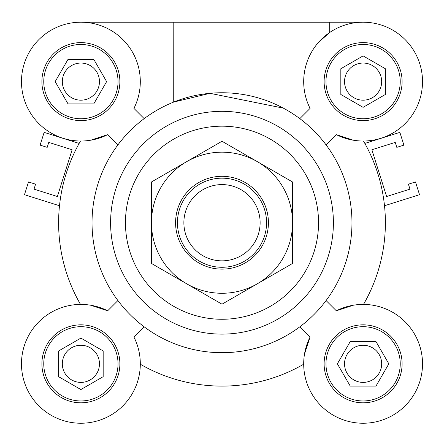 <?xml version="1.0" encoding="UTF-8"?>
<svg xmlns="http://www.w3.org/2000/svg" width="444" height="444" viewBox="0 0 444 444"><rect width="100%" height="100%" fill="white"/><g stroke="black" fill="none" stroke-linecap="round" stroke-linejoin="round"><path stroke-width="0.67" d="M384.504 205.744L419.525 194.705L415.506 181.957L408.419 184.188L409.984 189.144L386.613 196.514L371.872 149.767L395.243 142.396L396.808 147.358L403.89 145.121L399.872 132.373L364.851 143.418M59.496 205.744L24.476 194.705L28.494 181.957L35.581 184.188L34.016 189.144L57.387 196.514L72.128 149.767L48.757 142.396L47.192 147.358L40.11 145.121L44.128 132.373L79.149 143.418M103.175 376.69L80.891 389.555L58.614 376.69L58.614 350.965L80.891 338.1L103.175 350.965L103.175 376.69M80.891 382.395A18.565 18.565 0 0 0 99.462 363.825A18.565 18.565 0 0 0 80.891 345.26A18.565 18.565 0 0 0 62.327 363.825A18.565 18.565 0 0 0 80.891 382.395M375.968 341.547L388.833 363.825L375.968 386.108L350.244 386.108L337.379 363.825L350.244 341.547L375.968 341.547M363.109 382.395A18.565 18.565 0 0 0 381.674 363.825A18.565 18.565 0 0 0 363.109 345.26A18.565 18.565 0 0 0 344.538 363.825A18.565 18.565 0 0 0 363.109 382.395M340.826 68.748L363.109 55.889L385.386 68.748L385.386 94.478L363.109 107.343L340.826 94.478L340.826 68.748M363.109 100.178A18.565 18.565 0 0 0 381.674 81.613A18.565 18.565 0 0 0 363.109 63.048A18.565 18.565 0 0 0 344.538 81.613A18.565 18.565 0 0 0 363.109 100.178M68.032 103.896L55.167 81.613L68.032 59.335L93.756 59.335L106.621 81.613L93.756 103.896L68.032 103.896M80.891 100.178A18.565 18.565 0 0 0 99.462 81.613A18.565 18.565 0 0 0 80.891 63.048A18.565 18.565 0 0 0 62.327 81.613A18.565 18.565 0 0 0 80.891 100.178M80.891 22.2L363.109 22.2M173.804 102.02A129.964 129.964 0 0 0 173.793 102.026L173.726 102.053A129.964 129.964 0 0 0 222 352.686A129.964 129.964 0 0 0 334.554 157.737A129.964 129.964 0 0 0 109.446 157.737A129.964 129.964 0 0 0 299.828 326.806A129.964 129.964 0 0 0 299.828 118.631L310.073 108.392A59.413 59.413 0 0 1 353.885 22.922A59.413 59.413 0 0 1 421.8 90.837A59.413 59.413 0 0 1 336.33 134.649L326.085 144.888M173.793 22.2L173.726 102.053L209.973 93.318L283.322 108.131M329.687 32.49L329.687 22.2L329.687 32.49L318.392 42.491M353.352 305.222L336.33 310.789L326.085 300.549M363.497 304.418A163.386 163.386 0 0 0 363.497 141.026M353.352 140.221L336.33 134.649M90.648 305.222L107.67 310.789A59.413 59.413 0 0 0 22.2 354.606A59.413 59.413 0 0 0 90.115 422.522A59.413 59.413 0 0 0 133.927 337.046L144.172 326.806M144.172 118.631L133.927 108.392A59.413 59.413 0 0 0 90.115 22.922A59.413 59.413 0 0 0 22.2 90.837A59.413 59.413 0 0 0 107.67 134.649L90.648 140.221M118.026 363.825A37.135 37.135 0 0 0 62.327 331.668A37.135 37.135 0 0 0 62.327 395.987A37.135 37.135 0 0 0 118.026 363.825M119.886 363.825A38.989 38.989 0 0 1 61.4 397.591A38.989 38.989 0 0 1 61.4 330.059A38.989 38.989 0 0 1 119.886 363.825M80.891 118.748A37.135 37.135 0 0 0 113.053 63.048A37.135 37.135 0 0 0 48.735 63.048A37.135 37.135 0 0 0 80.891 118.748M80.891 120.602A38.989 38.989 0 0 1 47.125 62.116A38.989 38.989 0 0 1 114.657 62.116A38.989 38.989 0 0 1 80.891 120.602M325.974 81.613A37.135 37.135 0 0 0 381.674 113.769A37.135 37.135 0 0 0 381.674 49.456A37.135 37.135 0 0 0 325.974 81.613M324.114 81.613A38.989 38.989 0 0 1 382.6 47.847A38.989 38.989 0 0 1 382.6 115.379A38.989 38.989 0 0 1 324.114 81.613M117.915 300.549L107.67 310.789M107.67 134.649L117.915 144.888M80.503 141.026A163.386 163.386 0 0 0 80.503 304.418M363.109 326.695A37.135 37.135 0 0 0 330.947 382.395A37.135 37.135 0 0 0 395.265 382.395A37.135 37.135 0 0 0 363.109 326.695M363.109 324.836A38.989 38.989 0 0 1 396.875 383.322A38.989 38.989 0 0 1 329.343 383.322A38.989 38.989 0 0 1 363.109 324.836M336.33 310.789A59.413 59.413 0 0 1 421.8 354.606A59.413 59.413 0 0 1 353.885 422.522A59.413 59.413 0 0 1 310.073 337.046L299.828 326.806M140.304 364.219A163.386 163.386 0 0 0 303.696 364.219M304.501 354.073L310.073 337.046M222 334.121A111.4 111.4 0 0 0 318.476 167.022A111.4 111.4 0 0 0 125.524 167.022A111.4 111.4 0 0 0 222 334.121A111.4 111.4 0 0 0 318.476 167.022A111.4 111.4 0 0 0 125.524 167.022A111.4 111.4 0 0 0 222 334.121M260.129 222.722A38.129 38.129 0 0 1 202.936 255.738A38.129 38.129 0 0 1 202.936 189.699A38.129 38.129 0 0 1 260.129 222.722M266.561 222.722A44.561 44.561 0 0 0 199.722 184.132A44.561 44.561 0 0 0 199.722 261.311A44.561 44.561 0 0 0 266.561 222.722M262.199 199.511A46.415 46.415 0 0 1 222 269.136A46.415 46.415 0 0 1 181.801 199.511A46.415 46.415 0 0 1 262.199 199.511M292.552 181.984L292.552 222.722A70.552 70.552 0 0 0 257.276 161.622L292.552 181.984M292.552 263.453L257.276 283.821A70.552 70.552 0 0 0 292.552 222.722L292.552 263.453M257.276 283.821L222 304.19L186.724 283.821A70.552 70.552 0 0 0 257.276 283.821M186.724 283.821L151.448 263.453L151.448 222.722A70.552 70.552 0 0 0 186.724 283.821M151.448 222.722L151.448 181.984L186.724 161.622A70.552 70.552 0 0 0 151.448 222.722M186.724 161.622L222 141.253L257.276 161.622A70.552 70.552 0 0 0 186.724 161.622M222 319.269A96.548 96.548 0 0 0 305.611 174.448A96.548 96.548 0 0 0 138.389 174.448A96.548 96.548 0 0 0 222 319.269"/></g></svg>
